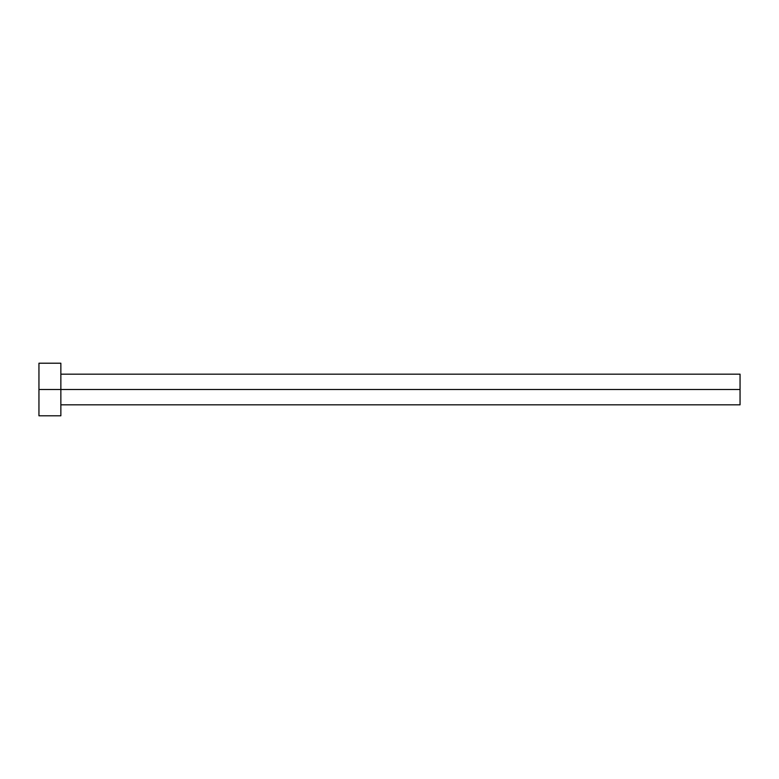 <?xml version="1.0" encoding="UTF-8"?>
<svg xmlns="http://www.w3.org/2000/svg" width="779" height="779" viewBox="0 0 779 779"><rect width="100%" height="100%" fill="white"/><g stroke="black" fill="none" stroke-linecap="round" stroke-linejoin="round"><path stroke-width="1.17" d="M38.95 415.791L38.95 363.209L38.95 389.5L740.05 389.5L740.05 404.837L740.05 389.5L38.95 389.5L38.95 415.791L60.859 415.791L60.859 363.209L60.859 415.791M740.05 389.5L740.05 374.163L740.05 389.5M60.859 404.837L740.05 404.837M38.95 363.209L60.859 363.209M60.859 374.163L740.05 374.163"/></g></svg>
